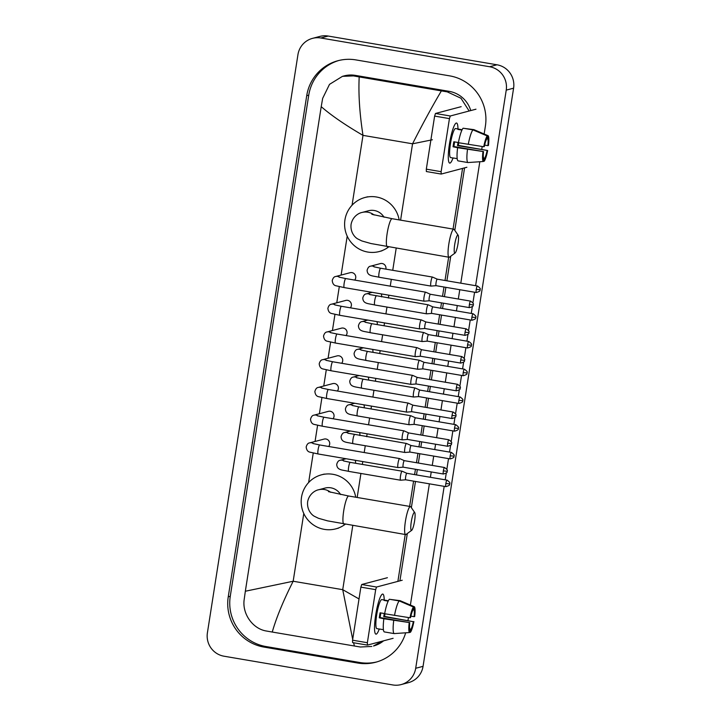 <?xml version="1.0" encoding="UTF-8"?>
<svg xmlns="http://www.w3.org/2000/svg" width="721" height="721" viewBox="0 0 721 721"><rect width="100%" height="100%" fill="white"/><g stroke="black" fill="none" stroke-linecap="round" stroke-linejoin="round"><path stroke-width="1.08" d="M449.444 144.047A20.323 3.479 -80.3 0 1 455.348 123.787A20.323 3.479 -80.3 0 1 457.961 128.942A20.323 3.479 -80.3 0 0 456.537 123.03A20.323 3.479 -80.3 0 0 449.444 144.047A20.323 3.479 -80.3 0 0 448.841 162.009A20.323 3.479 -80.3 0 0 453.013 157.998A20.323 3.479 -80.3 0 1 449.715 163.108A20.323 3.479 -80.3 0 1 449.444 144.047M475.968 109.195L450.292 115.991L449.435 118.614L434.628 116.09L435.484 113.467L461.161 106.672M441.126 174.049L426.354 171.535L426.318 169.156L441.126 171.679L449.435 118.614M441.126 171.679L441.198 174.058L466.875 167.263M426.318 169.156L434.628 116.09M483.746 146.733L484.314 146.588A10.166 1.739 -80.3 0 1 486.756 139.045L487.243 135.963A13.212 2.262 -80.3 0 0 483.746 146.733L458.412 142.704A16.772 2.866 -80.3 0 1 463.116 128.212L472.994 129.888L487.243 135.963M486.819 138.657L487.675 138.802A10.166 1.739 -80.3 0 1 487.874 145.642L484.629 145.092M458.772 142.767A14.735 2.523 -80.3 0 1 458.754 142.866A14.735 2.523 -80.3 0 1 458.322 145.381L487.657 150.5L457.475 145.606A10.166 1.739 99.7 0 0 457.925 143.091A10.166 1.739 99.7 0 0 458.015 142.479M454.627 141.902A10.166 1.739 99.7 0 0 454.248 144.065A10.166 1.739 99.7 0 0 453.915 146.552L483.53 151.59A10.166 1.739 -80.3 0 0 483.719 158.431L483.241 161.513L467.875 162.549L458.006 160.864A16.772 2.866 -80.3 0 1 457.628 147.715L483.53 151.59M457.628 147.715L453.067 146.778A14.735 2.523 -80.3 0 1 453.419 144.281A14.735 2.523 -80.3 0 1 453.851 141.767L458.439 142.551M453.86 158.079A14.735 2.523 -80.3 0 1 453.617 158.106L450.652 157.602A14.735 2.523 -80.3 0 1 450.454 143.776A14.735 2.523 -80.3 0 1 455.6 128.545L458.556 129.05A14.735 2.523 -80.3 0 1 458.79 129.149L462.116 129.717M453.617 158.106A14.735 2.523 -80.3 0 1 453.383 157.998L457.186 158.647M487.675 138.802L488.162 135.719L473.913 129.645L463.982 128.356M467.875 162.549A16.772 2.866 -80.3 0 1 467.496 149.391M488.162 135.719A13.212 2.262 -80.3 0 1 488.441 145.489L487.874 145.642M487.657 150.5A13.212 2.262 -80.3 0 1 484.161 161.27L484.647 158.187L483.53 157.998M483.268 161.324L484.161 161.27M483.241 161.513A13.212 2.262 -80.3 0 1 482.962 151.743M487.09 150.644A10.166 1.739 -80.3 0 1 484.647 158.187M458.556 129.05A14.735 2.523 -80.3 0 0 457.862 129.401L461.936 130.086M468.28 144.389A16.772 2.866 -80.3 0 1 472.994 129.888M453.067 146.778L453.915 146.552M457.475 145.606L458.322 145.381M454.708 244.509A9.148 1.568 99.7 0 0 455.122 252.999A9.148 1.568 99.7 0 0 458.024 243.635A9.148 1.568 99.7 0 0 458.15 235.244A9.148 1.568 99.7 0 0 454.708 244.509M455.122 252.999L449.498 257.118A14.231 2.433 -80.3 0 1 449.039 257.262A14.231 2.433 -80.3 0 1 448.85 243.914A14.231 2.433 -80.3 0 1 453.815 229.206A14.231 2.433 -80.3 0 1 454.203 229.494L458.15 235.244M384.032 217.219A14.231 13.978 -104.8 0 0 368.449 210.766L362.005 212.47C359.319 212.884 352.731 216.066 351.082 224.348C350.127 232.712 355.381 237.741 357.787 238.957L361.861 240.958L370.991 243.545L449.039 257.262M388.619 246.97A27.948 27.452 75.2 0 1 379.237 251.539A27.948 27.452 75.2 0 1 367.773 252.053A27.948 27.452 75.2 0 1 344.638 225.745A27.948 27.452 75.2 0 1 364.934 197.5A27.948 27.452 75.2 0 1 376.398 196.986A27.948 27.452 75.2 0 1 399.155 219.896M411.285 521.833A9.148 1.568 99.7 0 0 411.7 530.323A9.148 1.568 99.7 0 0 414.593 520.959A9.148 1.568 99.7 0 0 414.719 512.559A9.148 1.568 99.7 0 0 411.285 521.833M411.7 530.323L406.067 534.441A14.231 2.433 -80.3 0 1 405.617 534.576A14.231 2.433 -80.3 0 1 405.427 521.238A14.231 2.433 -80.3 0 1 410.393 506.53A14.231 2.433 -80.3 0 1 410.772 506.809L414.719 512.559M340.609 494.543A14.231 13.978 -104.8 0 0 325.018 488.081L318.574 489.784C315.897 490.199 309.309 493.389 307.651 501.672C306.704 510.026 311.95 515.055 314.365 516.281L318.43 518.273L327.568 520.859L405.617 534.576M345.188 524.293A27.948 27.452 75.2 0 1 335.806 528.853A27.948 27.452 75.2 0 1 324.351 529.367A27.948 27.452 75.2 0 1 301.216 503.069A27.948 27.452 75.2 0 1 321.512 474.815A27.948 27.452 75.2 0 1 332.976 474.31A27.948 27.452 75.2 0 1 355.723 497.22M354.714 280.09A4.569 4.488 -104.8 0 0 350.109 272.7L335.779 276.485A4.569 4.488 -104.8 0 1 339.708 277.324M425.778 292.257A4.569 0.784 99.7 0 0 425.687 292.185A4.569 0.784 99.7 0 0 425.66 292.176A4.569 0.784 99.7 0 0 425.597 292.176A4.569 0.784 99.7 0 0 424.065 296.899A4.569 0.784 99.7 0 0 424.119 301.189A4.569 0.784 99.7 0 0 424.155 301.189A4.569 0.784 99.7 0 0 424.182 301.189L429.283 300.783A3.299 0.568 99.7 0 0 429.301 300.783A3.299 0.568 99.7 0 0 429.319 300.774M469.407 304.523A3.299 0.568 99.7 0 1 470.561 301.108L430.383 294.267A3.299 0.568 99.7 0 0 430.383 294.267A3.299 0.568 99.7 0 0 430.338 294.267A3.299 0.568 99.7 0 0 429.229 297.683A3.299 0.568 99.7 0 0 429.274 300.783L469.452 307.624C475.328 305.884 472.363 305.073 473.264 304.875L469.407 304.523A3.299 0.568 99.7 0 0 469.452 307.624M350.37 307.822A4.569 4.488 -104.8 0 0 345.765 300.432L331.444 304.217A4.569 4.488 -104.8 0 1 335.364 305.055M421.434 319.989A4.569 0.784 99.7 0 0 421.352 319.917A4.569 0.784 99.7 0 0 421.253 319.908A4.569 0.784 99.7 0 0 419.721 324.63A4.569 0.784 99.7 0 0 419.784 328.92A4.569 0.784 99.7 0 0 419.811 328.92A4.569 0.784 99.7 0 0 419.847 328.92M331.444 304.217C329.821 304.325 328.632 305.695 327.884 308.327C328.262 311.445 329.587 313.184 331.849 313.545L339.87 315.32A4.569 0.784 99.7 0 1 339.771 311.31A4.569 0.784 99.7 0 1 339.807 311.03A4.569 0.784 99.7 0 1 341.412 306.299L421.316 319.908A4.569 0.784 99.7 0 0 421.316 319.908L426.048 321.999A3.299 0.568 99.7 0 0 426.039 321.999A3.299 0.568 99.7 0 0 425.994 321.999A3.299 0.568 99.7 0 0 424.885 325.414A3.299 0.568 99.7 0 0 424.93 328.515A3.299 0.568 99.7 0 0 424.957 328.515A3.299 0.568 99.7 0 0 424.975 328.506M346.026 335.553A4.569 4.488 -104.8 0 0 341.421 328.163L327.1 331.948A4.569 4.488 -104.8 0 1 331.02 332.787M417.089 347.72A4.569 0.784 99.7 0 0 417.008 347.648A4.569 0.784 99.7 0 0 416.972 347.639A4.569 0.784 99.7 0 0 416.909 347.639A4.569 0.784 99.7 0 0 415.377 352.362A4.569 0.784 99.7 0 0 415.44 356.652A4.569 0.784 99.7 0 0 415.476 356.661A4.569 0.784 99.7 0 0 415.503 356.652M421.722 349.739A3.299 0.568 99.7 0 0 421.695 349.73A3.299 0.568 99.7 0 0 421.65 349.73A3.299 0.568 99.7 0 0 420.541 353.146A3.299 0.568 99.7 0 0 420.586 356.246A3.299 0.568 99.7 0 0 420.613 356.246A3.299 0.568 99.7 0 0 420.631 356.237M341.682 363.285A4.569 4.488 -104.8 0 0 337.077 355.895L322.756 359.68A4.569 4.488 -104.8 0 1 326.676 360.518M412.745 375.452A4.569 0.784 99.7 0 0 412.664 375.38A4.569 0.784 99.7 0 0 412.628 375.371A4.569 0.784 99.7 0 0 412.565 375.371A4.569 0.784 99.7 0 0 411.033 380.093A4.569 0.784 99.7 0 0 411.096 384.383A4.569 0.784 99.7 0 0 411.132 384.392A4.569 0.784 99.7 0 0 411.159 384.383L416.26 383.978A3.299 0.568 99.7 0 0 416.269 383.978A3.299 0.568 99.7 0 0 416.287 383.969M417.378 377.471A3.299 0.568 99.7 0 0 417.351 377.462A3.299 0.568 99.7 0 0 417.306 377.462A3.299 0.568 99.7 0 0 416.197 380.877A3.299 0.568 99.7 0 0 416.242 383.978L456.42 390.818C462.296 389.079 459.331 388.268 460.241 388.069L456.375 387.718A3.299 0.568 99.7 0 0 456.42 390.818M337.347 391.025A4.569 4.488 -104.8 0 0 332.732 383.626L318.412 387.411A4.569 4.488 -104.8 0 1 322.341 388.249M408.401 403.183A4.569 0.784 99.7 0 0 408.32 403.111A4.569 0.784 99.7 0 0 408.284 403.102A4.569 0.784 99.7 0 0 408.23 403.102A4.569 0.784 99.7 0 0 406.689 407.825A4.569 0.784 99.7 0 0 406.752 412.115A4.569 0.784 99.7 0 0 406.788 412.124A4.569 0.784 99.7 0 0 406.815 412.115M408.32 403.111L413.025 405.193A3.299 0.568 99.7 0 0 413.007 405.193A3.299 0.568 99.7 0 0 412.962 405.193A3.299 0.568 99.7 0 0 411.862 408.609A3.299 0.568 99.7 0 0 411.898 411.709A3.299 0.568 99.7 0 0 411.925 411.709A3.299 0.568 99.7 0 0 411.943 411.7M333.003 418.757A4.569 4.488 -104.8 0 0 328.388 411.358L314.068 415.143A4.569 4.488 -104.8 0 1 317.997 415.981M402.345 435.565A4.569 0.784 99.7 0 0 402.408 439.846A4.569 0.784 99.7 0 0 402.444 439.855A4.569 0.784 99.7 0 0 402.471 439.846L407.572 439.44A3.299 0.568 99.7 0 0 407.608 439.431A3.299 0.568 99.7 0 1 407.563 439.44A3.299 0.568 99.7 0 1 407.518 436.34A3.299 0.568 99.7 0 1 408.627 432.924A3.299 0.568 99.7 0 1 408.672 432.924A3.299 0.568 99.7 0 0 408.672 432.924L403.976 430.843A4.569 0.784 99.7 0 0 403.949 430.834A4.569 0.784 99.7 0 0 403.886 430.834A4.569 0.784 99.7 0 0 402.345 435.565M328.659 446.488A4.569 4.488 -104.8 0 0 324.053 439.089L309.724 442.874A4.569 4.488 -104.8 0 1 313.653 443.712M399.722 458.646A4.569 0.784 99.7 0 0 399.632 458.574A4.569 0.784 99.7 0 0 399.542 458.565A4.569 0.784 99.7 0 0 398.01 463.297A4.569 0.784 99.7 0 0 398.064 467.587A4.569 0.784 99.7 0 0 398.1 467.587A4.569 0.784 99.7 0 0 398.127 467.578M309.724 442.874C308.101 442.982 306.921 444.361 306.173 446.993C306.551 450.102 307.876 451.842 310.129 452.202L318.159 453.978A4.569 0.784 99.7 0 1 318.051 449.967A4.569 0.784 99.7 0 1 318.096 449.688A4.569 0.784 99.7 0 1 319.691 444.956L399.605 458.565A4.569 0.784 99.7 0 0 399.605 458.565L404.337 460.656A3.299 0.568 99.7 0 0 404.328 460.656A3.299 0.568 99.7 0 0 404.283 460.656A3.299 0.568 99.7 0 0 403.174 464.072A3.299 0.568 99.7 0 0 403.219 467.172A3.299 0.568 99.7 0 0 403.237 467.172A3.299 0.568 99.7 0 0 403.264 467.172M385.852 269.131A4.569 4.488 -104.8 0 0 380.309 263.607L370.666 266.157A4.569 4.488 -104.8 0 1 374.587 266.995M432.618 277.152A4.569 0.784 99.7 0 0 432.537 277.08A4.569 0.784 99.7 0 0 432.51 277.071A4.569 0.784 99.7 0 0 432.447 277.071A4.569 0.784 99.7 0 0 430.915 281.803A4.569 0.784 99.7 0 0 430.969 286.084A4.569 0.784 99.7 0 0 431.005 286.093A4.569 0.784 99.7 0 0 431.032 286.084L436.133 285.678A3.299 0.568 99.7 0 0 436.142 285.678A3.299 0.568 99.7 0 0 436.169 285.669M476.257 289.418A3.299 0.568 99.7 0 1 477.41 286.003L437.232 279.162A3.299 0.568 99.7 0 0 437.232 279.162A3.299 0.568 99.7 0 0 437.187 279.162A3.299 0.568 99.7 0 0 436.079 282.578A3.299 0.568 99.7 0 0 436.124 285.678L476.293 292.519C482.178 290.779 479.213 289.968 480.114 289.77L476.257 289.418A3.299 0.568 99.7 0 0 476.293 292.519M428.283 304.884A4.569 0.784 99.7 0 0 428.193 304.812A4.569 0.784 99.7 0 0 428.103 304.803A4.569 0.784 99.7 0 0 426.571 309.534A4.569 0.784 99.7 0 0 426.625 313.824A4.569 0.784 99.7 0 0 426.661 313.824A4.569 0.784 99.7 0 0 426.688 313.815M369.503 294.501L428.166 304.803A4.569 0.784 99.7 0 0 428.166 304.803L432.897 306.894M432.906 306.903A3.299 0.568 99.7 0 0 432.888 306.894A3.299 0.568 99.7 0 0 432.843 306.894A3.299 0.568 99.7 0 0 431.735 310.309A3.299 0.568 99.7 0 0 431.78 313.41A3.299 0.568 99.7 0 0 431.798 313.41A3.299 0.568 99.7 0 0 431.825 313.41M381.517 296.863A4.569 4.488 -104.8 0 0 381.229 293.889M423.939 332.615A4.569 0.784 99.7 0 0 423.858 332.543A4.569 0.784 99.7 0 0 423.822 332.534A4.569 0.784 99.7 0 0 423.759 332.534A4.569 0.784 99.7 0 0 422.227 337.266A4.569 0.784 99.7 0 0 422.29 341.556A4.569 0.784 99.7 0 0 422.317 341.556A4.569 0.784 99.7 0 0 422.344 341.547M428.571 334.634A3.299 0.568 99.7 0 0 428.544 334.625A3.299 0.568 99.7 0 0 428.499 334.634A3.299 0.568 99.7 0 0 427.391 338.041A3.299 0.568 99.7 0 0 427.436 341.141A3.299 0.568 99.7 0 0 427.463 341.141A3.299 0.568 99.7 0 0 427.481 341.141L422.317 341.556M377.173 324.594A4.569 4.488 -104.8 0 0 376.885 321.62M419.595 360.347A4.569 0.784 99.7 0 0 419.514 360.275A4.569 0.784 99.7 0 0 419.478 360.266A4.569 0.784 99.7 0 0 419.415 360.266A4.569 0.784 99.7 0 0 417.883 364.997A4.569 0.784 99.7 0 0 417.946 369.287A4.569 0.784 99.7 0 0 417.982 369.287A4.569 0.784 99.7 0 0 418.009 369.278L423.101 368.873A3.299 0.568 99.7 0 0 423.119 368.873A3.299 0.568 99.7 0 0 423.137 368.873M463.224 372.613A3.299 0.568 99.7 0 1 464.378 369.197L424.2 362.357A3.299 0.568 99.7 0 0 424.2 362.357A3.299 0.568 99.7 0 0 424.155 362.366A3.299 0.568 99.7 0 0 423.047 365.772A3.299 0.568 99.7 0 0 423.092 368.873L463.27 375.713C469.146 373.974 466.181 373.163 467.091 372.964L463.224 372.613A3.299 0.568 99.7 0 0 463.27 375.713M372.829 352.326A4.569 4.488 -104.8 0 0 372.541 349.352M415.251 388.078A4.569 0.784 99.7 0 0 415.17 388.006A4.569 0.784 99.7 0 0 415.134 387.997A4.569 0.784 99.7 0 0 415.071 387.997A4.569 0.784 99.7 0 0 413.539 392.729A4.569 0.784 99.7 0 0 413.602 397.019A4.569 0.784 99.7 0 0 413.638 397.019A4.569 0.784 99.7 0 0 413.665 397.01M415.17 388.006L419.874 390.097A3.299 0.568 99.7 0 0 419.856 390.088A3.299 0.568 99.7 0 0 419.811 390.097A3.299 0.568 99.7 0 0 418.703 393.504A3.299 0.568 99.7 0 0 418.748 396.604A3.299 0.568 99.7 0 0 418.775 396.604A3.299 0.568 99.7 0 0 418.793 396.604M368.485 380.057A4.569 4.488 -104.8 0 0 368.197 377.083M409.195 420.46A4.569 0.784 99.7 0 0 409.258 424.75A4.569 0.784 99.7 0 0 409.294 424.75A4.569 0.784 99.7 0 0 409.321 424.741L414.422 424.336A3.299 0.568 99.7 0 0 414.449 424.336A3.299 0.568 99.7 0 1 414.404 424.336A3.299 0.568 99.7 0 1 414.359 421.235A3.299 0.568 99.7 0 1 415.467 417.829A3.299 0.568 99.7 0 1 415.512 417.82A3.299 0.568 99.7 0 0 415.512 417.82L410.826 415.738A4.569 0.784 99.7 0 0 410.79 415.729A4.569 0.784 99.7 0 0 410.727 415.738A4.569 0.784 99.7 0 0 409.195 420.46M364.141 407.789A4.569 4.488 -104.8 0 0 363.853 404.814M406.563 443.541A4.569 0.784 99.7 0 0 406.482 443.469A4.569 0.784 99.7 0 0 406.392 443.469A4.569 0.784 99.7 0 0 404.851 448.192A4.569 0.784 99.7 0 0 404.914 452.482A4.569 0.784 99.7 0 0 404.95 452.482A4.569 0.784 99.7 0 0 404.977 452.473M347.792 433.159L406.455 443.46A4.569 0.784 99.7 0 0 406.455 443.46L411.186 445.56A3.299 0.568 99.7 0 0 411.177 445.551A3.299 0.568 99.7 0 0 411.132 445.56A3.299 0.568 99.7 0 0 410.024 448.967A3.299 0.568 99.7 0 0 410.06 452.067A3.299 0.568 99.7 0 0 410.087 452.067A3.299 0.568 99.7 0 0 410.105 452.067M359.797 435.52A4.569 4.488 -104.8 0 0 359.509 432.546M402.228 471.273A4.569 0.784 99.7 0 0 402.138 471.201A4.569 0.784 99.7 0 0 402.111 471.192A4.569 0.784 99.7 0 0 402.048 471.201A4.569 0.784 99.7 0 0 400.515 475.923A4.569 0.784 99.7 0 0 400.57 480.213A4.569 0.784 99.7 0 0 400.606 480.213A4.569 0.784 99.7 0 0 400.633 480.204M406.851 473.291A3.299 0.568 99.7 0 0 406.833 473.282A3.299 0.568 99.7 0 0 406.788 473.291A3.299 0.568 99.7 0 0 405.68 476.698A3.299 0.568 99.7 0 0 405.725 479.798A3.299 0.568 99.7 0 0 405.743 479.798A3.299 0.568 99.7 0 0 405.77 479.798M355.453 463.252A4.569 4.488 -104.8 0 0 355.174 460.277M375.677 615.085A20.323 3.479 -80.3 0 1 381.589 594.825A20.323 3.479 -80.3 0 1 384.194 599.989A20.323 3.479 -80.3 0 0 382.77 594.068A20.323 3.479 -80.3 0 0 375.677 615.085A20.323 3.479 -80.3 0 0 375.073 633.047A20.323 3.479 -80.3 0 0 379.246 629.036A20.323 3.479 -80.3 0 1 375.947 634.147A20.323 3.479 -80.3 0 1 375.677 615.085M402.21 580.234L376.524 587.029L375.677 589.652L360.87 587.137L361.717 584.506L387.402 577.71M367.368 645.088L352.587 642.582L352.56 640.194L367.368 642.717L375.677 589.652M367.368 642.717L367.431 645.097L393.116 638.301M352.56 640.194L360.87 587.137M409.979 617.78L410.546 617.627A10.166 1.739 -80.3 0 1 412.998 610.083L413.475 607.01A13.212 2.262 -80.3 0 0 409.979 617.78L384.644 613.742A16.772 2.866 -80.3 0 1 389.358 599.25L399.227 600.926L413.475 607.01M413.061 609.696L413.917 609.84A10.166 1.739 -80.3 0 1 414.115 616.68L410.871 616.131M385.005 613.805A14.735 2.523 -80.3 0 1 384.996 613.904A14.735 2.523 -80.3 0 1 384.563 616.419L413.331 621.691L383.716 616.644A10.166 1.739 99.7 0 0 384.167 614.13A10.166 1.739 99.7 0 0 384.257 613.517M380.859 612.94A10.166 1.739 99.7 0 0 380.481 615.103A10.166 1.739 99.7 0 0 380.147 617.591L409.762 622.629A10.166 1.739 -80.3 0 0 409.961 629.469L409.474 632.551L394.117 633.588L384.239 631.902A16.772 2.866 -80.3 0 1 383.86 618.753L409.762 622.629M383.86 618.753L379.3 617.816A14.735 2.523 -80.3 0 1 379.652 615.319A14.735 2.523 -80.3 0 1 380.084 612.805L384.681 613.589M380.102 629.118A14.735 2.523 -80.3 0 1 379.85 629.145L376.885 628.64A14.735 2.523 -80.3 0 1 376.695 614.815A14.735 2.523 -80.3 0 1 381.833 599.584L384.798 600.088A14.735 2.523 -80.3 0 1 385.023 600.196L388.349 600.764M379.85 629.145A14.735 2.523 -80.3 0 1 379.625 629.036L383.428 629.685M413.917 609.84L414.395 606.767L400.146 600.683L390.214 599.394M394.117 633.588A16.772 2.866 -80.3 0 1 393.738 620.43M414.395 606.767A13.212 2.262 -80.3 0 1 414.674 616.536L414.115 616.68M413.89 621.538A13.212 2.262 -80.3 0 1 410.402 632.308L410.88 629.226L409.771 629.036M409.51 632.371L410.402 632.308M409.474 632.551A13.212 2.262 -80.3 0 1 409.195 622.782M413.331 621.691A10.166 1.739 -80.3 0 1 410.88 629.226M384.798 600.088A14.735 2.523 -80.3 0 0 384.104 600.44L388.168 601.134M394.522 615.428A16.772 2.866 -80.3 0 1 399.227 600.926M379.3 617.816L380.147 617.591M383.716 616.644L384.563 616.419M444.181 486.351L415.693 668.286A20.323 19.963 75.2 0 1 392.81 684.95L224.015 656.209A20.323 19.963 75.2 0 1 207.405 632.822L297.944 54.661A20.323 19.963 75.2 0 1 320.818 37.997L489.622 66.738A20.323 19.963 75.2 0 1 506.232 90.125L475.608 285.696M312.49 38.375L319.854 36.42A20.323 19.963 75.2 0 1 328.19 36.05L496.985 64.791A20.323 19.963 75.2 0 1 513.595 88.178L423.056 666.339A20.323 19.963 75.2 0 1 408.51 682.625L401.146 684.58M474.58 292.221L472.922 302.82M472.309 306.731L471.264 313.428M470.236 319.953L468.578 330.551M467.965 334.463L466.92 341.159M465.901 347.693L464.234 358.283M463.63 362.194L462.576 368.891M461.557 375.425L459.899 386.014M459.286 389.926L458.232 396.622M457.213 403.156L455.555 413.746M454.942 417.657L453.888 424.354M452.869 430.888L451.211 441.477M450.598 445.389L449.553 452.085M448.525 458.619L446.867 469.209M446.254 473.12L445.208 479.816M484.152 134.016L485.386 126.148A43.702 42.927 -104.8 0 0 449.679 75.867L355.904 59.906A43.702 42.927 -104.8 0 0 337.987 60.708A43.702 42.927 -104.8 0 0 306.713 95.722L228.251 596.799A43.702 42.927 -104.8 0 0 263.958 647.079L357.733 663.041A43.702 42.927 -104.8 0 0 375.65 662.248A43.702 42.927 -104.8 0 0 405.671 632.813M407.987 620.411L408.437 617.546M410.393 605.054L429.374 483.827M430.401 477.302L431.239 471.94M432.258 465.415L433.718 456.096M434.745 449.571L435.583 444.208M436.602 437.683L438.062 428.364M439.08 421.839L439.927 416.477M440.946 409.952L442.406 400.633M443.424 394.108L444.262 388.745M445.29 382.22L446.75 372.901M447.768 366.376L448.606 361.014M449.634 354.489L451.094 345.17M452.112 338.645L452.95 333.282M453.978 326.757L455.429 317.438M456.456 310.904L457.294 305.551M458.313 299.026L459.773 289.707M460.8 283.173L479.816 161.747M481.754 149.373L482.196 146.498M338.996 60.447A43.702 42.927 -104.8 0 0 308.741 95.19L230.269 596.267A43.702 42.927 -104.8 0 0 265.977 646.539L359.761 662.509A43.702 42.927 -104.8 0 0 376.659 661.959M399.912 580.847L407.32 533.522M411.367 507.674L415.476 481.457M416.495 474.932L417.333 469.578M418.36 463.044L419.811 453.725M420.839 447.2L421.677 441.838M422.695 435.313L424.155 425.994M425.183 419.469L426.021 414.106M427.039 407.581L428.499 398.262M429.527 391.737L430.365 386.375M431.383 379.85L432.843 370.531M433.862 364.006L434.709 358.643M435.727 352.118L437.187 342.799M438.206 336.274L439.044 330.912M440.071 324.387L441.531 315.068M442.55 308.543L443.388 303.18M444.415 296.655L445.875 287.337M446.894 280.811L450.751 256.207M454.798 230.359L464.576 167.867M382.004 641.239L373.514 645.989A27.443 26.956 -104.8 0 0 383.599 640.825M470.768 110.574A27.443 26.956 -104.8 0 0 449.201 91.351L355.417 75.39A27.443 26.956 -104.8 0 0 344.169 75.885L342.475 76.336L353.479 75.903L359.193 76.913C358.346 93.991 359.608 113.476 362.996 135.368C345.17 124.967 331.245 115.396 321.215 106.663L245.338 591.238L293.168 581.243C283.317 600.764 276.35 617.699 272.259 632.047L266.545 631.037C252.683 628.964 241.995 613.652 244.194 599.448L245.338 591.238M432.411 139.766L412.547 143.803C422.461 124.264 432.068 106.627 441.378 90.9L447.254 91.864L460.98 98.254L469.146 110.998M462.558 168.408L453.049 229.08M448.651 257.199L445.001 280.487M443.983 287.012L442.523 296.331M441.495 302.865L440.657 308.218M439.639 314.744L438.179 324.062M437.16 330.597L436.322 335.95M435.295 342.475L433.835 351.794M432.816 358.328L431.978 363.681M430.951 370.206L429.491 379.525M428.472 386.059L427.634 391.413M426.607 397.938L425.147 407.257M424.128 413.791L423.29 419.144M422.272 425.669L420.812 434.997M419.784 441.522L418.946 446.876M417.928 453.41L416.468 462.729M415.44 469.254L414.602 474.607M413.584 481.141L409.627 506.394M405.22 534.513L397.884 581.378M371.82 646.44L360.329 647.007L272.259 632.047M321.215 106.663L322.657 98.371L329.497 84.366L342.475 76.336M441.378 90.9L359.193 76.913M352.695 639.347L342.727 589.679L359.013 598.944M354.444 646.043L353.569 642.744M435.484 113.467L450.292 115.991M374.127 215.002A14.231 13.978 -104.8 0 0 362.005 212.47M371.856 214.308L392.125 218.706A14.231 2.433 99.7 0 0 387.159 233.415A14.231 2.433 99.7 0 0 387.348 246.753M330.705 492.317A14.231 13.978 -104.8 0 0 318.574 489.784M328.443 491.632L348.694 496.021A14.231 2.433 99.7 0 0 343.728 510.729A14.231 2.433 99.7 0 0 343.917 524.077M338.96 277.098L345.747 278.567A4.569 0.784 99.7 0 0 344.151 283.299A4.569 0.784 99.7 0 0 344.115 283.578A4.569 0.784 99.7 0 0 344.214 287.589L424.119 301.189M465.063 332.255L468.92 332.606C468.127 332.219 471.173 332.372 466.217 328.839A3.299 0.568 99.7 0 0 465.063 332.255A3.299 0.568 99.7 0 0 465.108 335.355L424.93 328.515L419.811 328.92L339.87 315.32M460.719 359.986L464.585 360.338C463.783 359.95 466.829 360.103 461.873 356.571A3.299 0.568 99.7 0 0 460.719 359.986A3.299 0.568 99.7 0 0 460.764 363.087L420.586 356.246M330.272 332.561L337.067 334.03A4.569 0.784 99.7 0 0 335.472 338.762A4.569 0.784 99.7 0 0 335.427 339.041A4.569 0.784 99.7 0 0 335.526 343.052L415.44 356.652M460.241 388.069C459.439 387.682 462.485 387.835 457.529 384.302A3.299 0.568 99.7 0 0 456.375 387.718M325.928 360.293L332.723 361.762A4.569 0.784 99.7 0 0 331.128 366.493A4.569 0.784 99.7 0 0 331.083 366.773A4.569 0.784 99.7 0 0 331.182 370.783L411.096 384.383M452.031 415.449L455.897 415.801C455.095 415.413 458.141 415.566 453.185 412.033A3.299 0.568 99.7 0 0 452.031 415.449A3.299 0.568 99.7 0 0 452.076 418.55L411.898 411.709L406.788 412.124M321.593 388.024L328.379 389.493A4.569 0.784 99.7 0 0 326.784 394.225A4.569 0.784 99.7 0 0 326.739 394.504A4.569 0.784 99.7 0 0 326.847 398.515L406.752 412.115M447.696 443.181L451.553 443.532C450.751 443.145 453.797 443.298 448.841 439.765A3.299 0.568 99.7 0 0 447.696 443.181A3.299 0.568 99.7 0 0 447.732 446.281L407.563 439.44M317.249 415.756L324.035 417.225A4.569 0.784 99.7 0 0 322.44 421.956A4.569 0.784 99.7 0 0 322.395 422.236A4.569 0.784 99.7 0 0 322.503 426.246L402.408 439.846M443.352 470.912L447.209 471.264C446.407 470.876 449.453 471.029 444.506 467.496A3.299 0.568 99.7 0 0 443.352 470.912A3.299 0.568 99.7 0 0 443.397 474.012L403.219 467.172L398.1 467.587L318.159 453.978M373.848 266.77L380.634 268.239A4.569 0.784 99.7 0 0 379.039 272.962A4.569 0.784 99.7 0 0 378.994 273.25A4.569 0.784 99.7 0 0 379.093 277.252L430.969 286.084M471.913 317.15L475.77 317.501C474.968 317.114 478.014 317.267 473.066 313.734A3.299 0.568 99.7 0 0 471.913 317.15A3.299 0.568 99.7 0 0 471.958 320.25L431.78 313.41L426.661 313.824M370.252 294.727A4.569 4.488 -104.8 0 0 366.322 293.889L372.162 292.347M376.29 295.97A4.569 0.784 99.7 0 0 374.695 300.702A4.569 0.784 99.7 0 0 374.65 300.981A4.569 0.784 99.7 0 0 374.758 304.983L426.625 313.824M467.568 344.881L471.426 345.233C470.633 344.845 473.67 344.999 468.722 341.466A3.299 0.568 99.7 0 0 467.568 344.881A3.299 0.568 99.7 0 0 467.614 347.982L427.436 341.141M365.907 322.458A4.569 4.488 -104.8 0 0 361.978 321.62L367.818 320.079M365.159 322.233L371.946 323.702A4.569 0.784 99.7 0 0 370.351 328.434A4.569 0.784 99.7 0 0 370.306 328.713A4.569 0.784 99.7 0 0 370.414 332.714L422.29 341.556M361.563 350.19A4.569 4.488 -104.8 0 0 357.634 349.352L363.474 347.81M360.815 349.964L367.602 351.433A4.569 0.784 99.7 0 0 366.007 356.165A4.569 0.784 99.7 0 0 365.962 356.444A4.569 0.784 99.7 0 0 366.07 360.455L417.946 369.287M458.88 400.344L462.747 400.696C461.945 400.308 464.991 400.461 460.034 396.929A3.299 0.568 99.7 0 0 458.88 400.344A3.299 0.568 99.7 0 0 458.926 403.445L418.748 396.604L413.638 397.019M357.219 377.921A4.569 4.488 -104.8 0 0 353.29 377.083L359.13 375.542M356.48 377.696L363.258 379.165A4.569 0.784 99.7 0 0 361.663 383.896A4.569 0.784 99.7 0 0 361.627 384.176A4.569 0.784 99.7 0 0 361.726 388.186L413.602 397.019M454.536 428.076L458.403 428.427C457.601 428.04 460.647 428.193 455.69 424.66A3.299 0.568 99.7 0 0 454.536 428.076A3.299 0.568 99.7 0 0 454.581 431.176L414.404 424.336M352.875 405.653A4.569 4.488 -104.8 0 0 348.955 404.814L354.795 403.273M352.136 405.427L358.923 406.896A4.569 0.784 99.7 0 0 357.319 411.628A4.569 0.784 99.7 0 0 357.283 411.907A4.569 0.784 99.7 0 0 357.382 415.918L409.258 424.75M450.201 455.807L454.059 456.159C453.257 455.771 456.303 455.924 451.346 452.391A3.299 0.568 99.7 0 0 450.201 455.807A3.299 0.568 99.7 0 0 450.237 458.907L410.06 452.067L404.95 452.482L353.038 443.649C346.549 442.072 341.384 442.721 341.051 436.656C341.799 434.024 342.989 432.654 344.611 432.546A4.569 4.488 -104.8 0 1 348.531 433.384M354.579 434.628A4.569 0.784 99.7 0 0 352.984 439.359A4.569 0.784 99.7 0 0 352.939 439.639A4.569 0.784 99.7 0 0 353.038 443.649M445.857 483.539L449.715 483.89C448.913 483.503 451.959 483.656 447.011 480.123A3.299 0.568 99.7 0 0 445.857 483.539A3.299 0.568 99.7 0 0 445.902 486.639L405.725 479.798L400.606 480.213M344.187 461.116A4.569 4.488 -104.8 0 0 340.267 460.277L346.107 458.736M343.448 460.89L350.235 462.359A4.569 0.784 99.7 0 0 348.64 467.091A4.569 0.784 99.7 0 0 348.594 467.37A4.569 0.784 99.7 0 0 348.703 471.381L400.57 480.213M361.717 584.506L376.524 587.029M400.597 220.148L412.547 143.803L362.996 135.368L352.055 205.233M352.767 525.582L342.727 589.679L293.168 581.243L303.784 513.478M308.624 482.547L313.247 453.022M315.059 441.468L317.591 425.291M319.403 413.737L321.936 397.559M323.747 386.005L326.28 369.828M328.082 358.274L330.615 342.096M332.426 330.542L334.959 314.365M336.77 302.811L339.303 286.634M341.114 275.08L347.207 236.164M357.165 497.463L360.924 473.463M362.339 464.423L362.789 461.575M364.204 452.536L365.268 445.731M366.683 436.692L367.133 433.844M368.548 424.804L369.612 418M371.027 408.96L371.477 406.112M372.892 397.073L373.956 390.268M375.371 381.229L375.812 378.381M377.227 369.341L378.3 362.537M379.715 353.497L380.156 350.649M381.571 341.61L382.644 334.805M384.059 325.766L384.5 322.918M385.915 313.878L386.979 307.065M388.394 298.034L388.844 295.186M390.259 286.147L391.323 279.333M392.738 270.303L396.19 248.258M415.693 668.286L423.056 666.339M506.232 90.125L513.595 88.178M489.622 66.738L496.985 64.791M320.818 37.997L328.19 36.05M230.269 596.267L228.251 596.799M265.977 646.539L263.958 647.079M308.741 95.19L306.713 95.722M359.761 662.509L357.733 663.041M449.201 91.351L447.254 91.864M355.417 75.39L353.479 75.903M426.354 171.535L441.162 174.058M364.934 197.5L367.701 196.77M379.237 251.539L381.995 250.809M392.125 218.706L453.815 229.206M321.512 474.815L324.27 474.085M335.806 528.853L338.573 528.123M348.694 496.021L410.393 506.53M470.561 301.108C475.509 304.641 472.471 304.487 473.264 304.875M335.779 276.485C334.165 276.594 332.976 277.964 332.228 280.595C332.606 283.714 333.931 285.453 336.184 285.813L344.214 287.589M430.392 294.267L425.687 292.185M345.747 278.567L425.66 292.176M341.412 306.299L334.625 304.83M466.217 328.839L426.039 321.999M465.108 335.355C470.984 333.616 468.019 332.805 468.92 332.606M327.1 331.948C325.477 332.057 324.288 333.426 323.54 336.058C323.927 339.176 325.243 340.916 327.505 341.276L335.526 343.052M461.873 356.571L421.695 349.73L417.008 347.648M337.067 334.03L416.972 347.639M420.595 356.246L415.476 356.661M460.764 363.087C466.64 361.347 463.675 360.536 464.585 360.338M322.756 359.68C321.133 359.788 319.953 361.158 319.196 363.799C319.583 366.908 320.899 368.647 323.161 369.008L331.182 370.783M457.529 384.302L417.351 377.462L412.664 375.38M332.723 361.762L412.628 375.371M318.412 387.411C316.789 387.519 315.609 388.889 314.861 391.53C315.239 394.639 316.555 396.379 318.817 396.739L326.847 398.515M328.379 389.493L408.284 403.102M453.185 412.033L413.007 405.193M452.076 418.55C457.961 416.81 454.996 415.999 455.897 415.801M314.068 415.143C312.445 415.251 311.265 416.621 310.517 419.262C310.895 422.371 312.211 424.11 314.473 424.471L322.503 426.246M324.035 417.225L403.949 430.834M448.841 439.765L408.672 432.924M447.732 446.281C453.617 444.542 450.652 443.73 451.553 443.532M319.691 444.956L312.905 443.487M444.506 467.496L404.328 460.656M443.397 474.012C449.273 472.273 446.308 471.462 447.209 471.264M477.41 286.003C482.358 289.536 479.312 289.382 480.114 289.77M379.093 277.252C372.604 275.683 367.44 276.332 367.106 270.267C367.863 267.635 369.044 266.265 370.666 266.157M437.241 279.162L432.537 277.08M380.634 268.239L432.51 277.071M374.758 304.983C368.26 303.415 363.096 304.064 362.771 297.998C363.519 295.367 364.7 293.997 366.322 293.889M473.066 313.734L432.888 306.894M471.958 320.25C477.834 318.511 474.869 317.7 475.77 317.501M370.414 332.714C363.925 331.146 358.752 331.795 358.427 325.73C359.175 323.098 360.356 321.728 361.978 321.62M468.722 341.466L428.544 334.625L423.858 332.543M371.946 323.702L423.822 332.534M467.614 347.982C473.49 346.242 470.525 345.431 471.426 345.233M464.378 369.197C469.335 372.73 466.289 372.577 467.091 372.964M366.07 360.455C359.581 358.878 354.408 359.527 354.083 353.461C354.831 350.83 356.012 349.46 357.634 349.352M424.209 362.366L419.514 360.275M367.602 351.433L419.478 360.266M361.726 388.186C355.237 386.609 350.064 387.258 349.739 381.193C350.487 378.561 351.677 377.191 353.29 377.083M363.258 379.165L415.134 387.997M460.034 396.929L419.856 390.088M458.926 403.445C464.802 401.705 461.837 400.894 462.747 400.696M357.382 415.918C350.893 414.341 345.72 414.99 345.395 408.924C346.143 406.293 347.333 404.923 348.955 404.814M358.923 406.896L410.79 415.729M455.69 424.66L415.512 417.82M454.581 431.176C460.467 429.437 457.493 428.625 458.403 428.427M350.451 431.005L344.611 432.546M451.346 452.391L411.177 445.551M450.237 458.907C456.123 457.168 453.158 456.357 454.059 456.159M348.703 471.381C342.205 469.804 337.04 470.452 336.716 464.396C337.464 461.755 338.645 460.386 340.267 460.277M447.011 480.123L406.833 473.282L402.138 471.201M350.235 462.359L402.111 471.192M445.902 486.639C451.779 484.9 448.813 484.088 449.715 483.89M352.587 642.582L367.395 645.097"/></g></svg>
